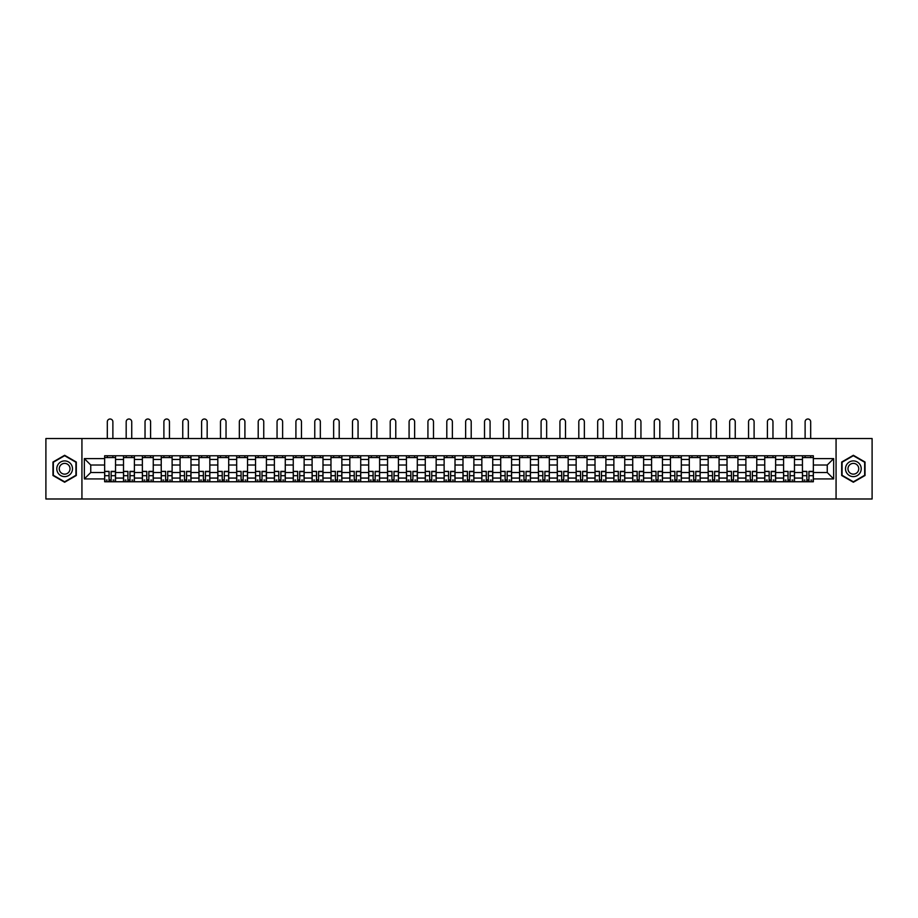 <?xml version="1.0" encoding="UTF-8"?>
<svg xmlns="http://www.w3.org/2000/svg" width="918" height="918" viewBox="0 0 918 918"><rect width="100%" height="100%" fill="white"/><g stroke="black" fill="none" stroke-linecap="round" stroke-linejoin="round"><path stroke-width="1.38" d="M836.068 498.99L872.1 498.99L872.1 438.54L45.9 438.54L45.9 498.99L836.068 498.99L836.068 438.54M123.517 481.755L123.517 459.459L115.53 459.459L115.53 481.755M115.53 459.459L115.53 455.764M123.517 459.459L123.517 455.764M134.395 455.764L134.395 481.755M142.37 481.755L142.37 455.764M153.26 455.764L153.26 481.755M161.235 481.755L161.235 455.764M172.114 455.764L172.114 481.755M180.089 481.755L180.089 455.764M190.978 455.764L190.978 481.755M198.954 481.755L198.954 455.764M209.832 455.764L209.832 481.755M217.818 481.755L217.818 455.764M228.697 455.764L228.697 481.755M236.672 481.755L236.672 455.764M247.55 455.764L247.55 481.755M255.537 481.755L255.537 455.764M266.415 455.764L266.415 481.755M274.39 481.755L274.39 455.764M285.268 455.764L285.268 481.755M293.255 481.755L293.255 455.764M304.133 455.764L304.133 481.755M312.109 481.755L312.109 455.764M322.987 455.764L322.987 481.755M330.973 481.755L330.973 455.764M341.852 455.764L341.852 481.755M349.827 481.755L349.827 455.764M360.717 455.764L360.717 481.755M368.692 481.755L368.692 455.764M379.57 455.764L379.57 481.755M387.545 481.755L387.545 455.764M398.435 455.764L398.435 481.755M406.41 481.755L406.41 455.764M417.288 455.764L417.288 481.755M425.275 481.755L425.275 455.764M436.153 455.764L436.153 481.755M444.128 481.755L444.128 455.764M455.007 455.764L455.007 481.755M462.993 481.755L462.993 455.764M473.872 455.764L473.872 481.755M481.847 481.755L481.847 455.764M492.725 455.764L492.725 481.755M500.712 481.755L500.712 455.764M511.59 455.764L511.59 481.755M519.565 481.755L519.565 455.764M530.455 455.764L530.455 481.755M538.43 481.755L538.43 455.764M549.308 455.764L549.308 481.755M557.283 481.755L557.283 455.764M568.173 455.764L568.173 481.755M576.148 481.755L576.148 455.764M587.027 455.764L587.027 481.755M595.013 481.755L595.013 455.764M605.891 455.764L605.891 481.755M613.867 481.755L613.867 455.764M624.745 455.764L624.745 481.755M632.731 481.755L632.731 455.764M643.61 455.764L643.61 481.755M651.585 481.755L651.585 455.764M662.463 455.764L662.463 481.755M670.45 481.755L670.45 455.764M681.328 455.764L681.328 481.755M689.303 481.755L689.303 455.764M700.182 455.764L700.182 481.755M708.168 481.755L708.168 455.764M719.046 455.764L719.046 481.755M727.022 481.755L727.022 455.764M737.911 455.764L737.911 481.755M745.886 481.755L745.886 455.764M756.765 455.764L756.765 481.755M764.74 481.755L764.74 455.764M775.63 455.764L775.63 481.755M783.605 481.755L783.605 455.764M794.483 455.764L794.483 481.755M802.47 481.755L802.47 455.764M802.47 472.506L794.483 472.506M783.605 472.506L775.63 472.506M764.74 472.506L756.765 472.506M745.886 472.506L737.911 472.506M727.022 472.506L719.046 472.506M708.168 472.506L700.182 472.506M689.303 472.506L681.328 472.506M670.45 472.506L662.463 472.506M651.585 472.506L643.61 472.506M632.731 472.506L624.745 472.506M613.867 472.506L605.891 472.506M595.013 472.506L587.027 472.506M576.148 472.506L568.173 472.506M557.283 472.506L549.308 472.506M538.43 472.506L530.455 472.506M519.565 472.506L511.59 472.506M500.712 472.506L492.725 472.506M481.847 472.506L473.872 472.506M462.993 472.506L455.007 472.506M444.128 472.506L436.153 472.506M425.275 472.506L417.288 472.506M406.41 472.506L398.435 472.506M387.545 472.506L379.57 472.506M368.692 472.506L360.717 472.506M349.827 472.506L341.852 472.506M330.973 472.506L322.987 472.506M312.109 472.506L304.133 472.506M293.255 472.506L285.268 472.506M274.39 472.506L266.415 472.506M255.537 472.506L247.55 472.506M236.672 472.506L228.697 472.506M217.818 472.506L209.832 472.506M198.954 472.506L190.978 472.506M180.089 472.506L172.114 472.506M161.235 472.506L153.26 472.506M142.37 472.506L134.395 472.506M123.517 472.506L115.53 472.506M802.47 465.013L794.483 465.013M783.605 465.013L775.63 465.013M764.74 465.013L756.765 465.013M745.886 465.013L737.911 465.013M727.022 465.013L719.046 465.013M708.168 465.013L700.182 465.013M689.303 465.013L681.328 465.013M670.45 465.013L662.463 465.013M651.585 465.013L643.61 465.013M632.731 465.013L624.745 465.013M613.867 465.013L605.891 465.013M595.013 465.013L587.027 465.013M576.148 465.013L568.173 465.013M557.283 465.013L549.308 465.013M538.43 465.013L530.455 465.013M519.565 465.013L511.59 465.013M500.712 465.013L492.725 465.013M481.847 465.013L473.872 465.013M462.993 465.013L455.007 465.013M444.128 465.013L436.153 465.013M425.275 465.013L417.288 465.013M406.41 465.013L398.435 465.013M387.545 465.013L379.57 465.013M368.692 465.013L360.717 465.013M349.827 465.013L341.852 465.013M330.973 465.013L322.987 465.013M312.109 465.013L304.133 465.013M293.255 465.013L285.268 465.013M274.39 465.013L266.415 465.013M255.537 465.013L247.55 465.013M236.672 465.013L228.697 465.013M217.818 465.013L209.832 465.013M198.954 465.013L190.978 465.013M180.089 465.013L172.114 465.013M161.235 465.013L153.26 465.013M142.37 465.013L134.395 465.013M123.517 465.013L115.53 465.013M90.756 472.506L104.652 472.506L104.652 465.013L90.756 465.013L90.756 472.506L84.341 478.921L84.341 458.61L104.652 458.61L104.652 465.013M813.348 465.013L813.348 472.506L827.244 472.506L827.244 465.013L813.348 465.013L813.348 455.764L104.652 455.764L104.652 458.61M813.348 458.61L833.659 458.61L833.659 478.921L813.348 478.921L813.348 472.506M104.652 472.506L104.652 481.755L813.348 481.755L813.348 478.921M104.652 478.921L84.341 478.921M81.931 498.99L81.931 438.54M76.309 462.029L64.639 455.294L52.969 462.029L52.969 475.501L64.639 482.237L76.309 475.501L76.309 462.029M865.031 462.029L853.361 455.294L841.691 462.029L841.691 475.501L853.361 482.237L865.031 475.501L865.031 462.029M111.124 479.942L109.07 479.942M104.652 457.577L115.53 457.577M129.977 479.942L127.923 479.942M123.517 457.577L134.395 457.577M148.842 479.942L146.788 479.942M142.37 457.577L153.26 457.577M167.707 479.942L165.642 479.942M161.235 457.577L172.114 457.577M186.561 479.942L184.507 479.942M180.089 457.577L190.978 457.577M205.425 479.942L203.371 479.942M198.954 457.577L209.832 457.577M224.279 479.942L222.225 479.942M217.818 457.577L228.697 457.577M243.144 479.942L241.09 479.942M236.672 457.577L247.55 457.577M261.997 479.942L259.943 479.942M255.537 457.577L266.415 457.577M280.862 479.942L278.808 479.942M274.39 457.577L285.268 457.577M299.716 479.942L297.661 479.942M293.255 457.577L304.133 457.577M318.58 479.942L316.526 479.942M312.109 457.577L322.987 457.577M337.434 479.942L335.38 479.942M330.973 457.577L341.852 457.577M356.299 479.942L354.245 479.942M349.827 457.577L360.717 457.577M375.164 479.942L373.098 479.942M368.692 457.577L379.57 457.577M394.017 479.942L391.963 479.942M387.545 457.577L398.435 457.577M412.882 479.942L410.828 479.942M406.41 457.577L417.288 457.577M431.735 479.942L429.681 479.942M425.275 457.577L436.153 457.577M450.6 479.942L448.546 479.942M444.128 457.577L455.007 457.577M469.454 479.942L467.4 479.942M462.993 457.577L473.872 457.577M488.319 479.942L486.265 479.942M481.847 457.577L492.725 457.577M507.172 479.942L505.118 479.942M500.712 457.577L511.59 457.577M526.037 479.942L523.983 479.942M519.565 457.577L530.455 457.577M544.902 479.942L542.836 479.942M538.43 457.577L549.308 457.577M563.755 479.942L561.701 479.942M557.283 457.577L568.173 457.577M582.62 479.942L580.566 479.942M576.148 457.577L587.027 457.577M601.474 479.942L599.42 479.942M595.013 457.577L605.891 457.577M620.338 479.942L618.284 479.942M613.867 457.577L624.745 457.577M639.192 479.942L637.138 479.942M632.731 457.577L643.61 457.577M658.057 479.942L656.003 479.942M651.585 457.577L662.463 457.577M676.91 479.942L674.856 479.942M670.45 457.577L681.328 457.577M695.775 479.942L693.721 479.942M689.303 457.577L700.182 457.577M714.629 479.942L712.575 479.942M708.168 457.577L719.046 457.577M733.493 479.942L731.439 479.942M727.022 457.577L737.911 457.577M752.358 479.942L750.293 479.942M745.886 457.577L756.765 457.577M771.212 479.942L769.158 479.942M764.74 457.577L775.63 457.577M790.077 479.942L788.023 479.942M783.605 457.577L794.483 457.577M808.93 479.942L806.876 479.942M802.47 457.577L813.348 457.577M84.341 458.61L90.756 465.013M827.244 472.506L833.659 478.921M827.244 465.013L833.659 458.61M112.88 438.54L112.88 421.798A2.777 2.777 0 0 0 110.091 419.01A2.777 2.777 0 0 0 107.314 421.798L107.314 438.54M109.07 471.623L104.721 471.359L109.07 471.359L109.07 481.64L104.721 481.64L107.131 481.64M104.721 471.623L104.721 481.64M111.124 480.068L109.07 480.068M113.901 480.068L113.063 480.068M107.131 480.068L106.293 480.068M113.063 481.64L115.473 481.64L115.473 471.359L111.124 471.359L111.124 481.64L107.314 481.64M115.473 481.64L112.88 481.64M112.88 455.764L112.88 457.577M107.314 455.764L107.314 457.577M57.834 472.69A7.86 7.86 0 0 0 68.563 475.57A7.86 7.86 0 0 0 71.443 464.829A7.86 7.86 0 0 0 60.714 461.961A7.86 7.86 0 0 0 57.834 472.69M59.98 471.45A5.382 5.382 0 0 0 67.324 473.424A5.382 5.382 0 0 0 69.298 466.069A5.382 5.382 0 0 0 61.954 464.106A5.382 5.382 0 0 0 59.98 471.45M64.639 455.707L75.942 462.236L75.942 475.283L64.639 481.812L53.336 475.283L53.336 462.236L64.639 455.707M846.557 472.69A7.86 7.86 0 0 0 857.286 475.57A7.86 7.86 0 0 0 860.166 464.829A7.86 7.86 0 0 0 849.437 461.961A7.86 7.86 0 0 0 846.557 472.69M848.702 471.45A5.382 5.382 0 0 0 856.046 473.424A5.382 5.382 0 0 0 858.02 466.069A5.382 5.382 0 0 0 850.676 464.106A5.382 5.382 0 0 0 848.702 471.45M853.361 455.707L864.664 462.236L864.664 475.283L853.361 481.812L842.058 475.283L842.058 462.236L853.361 455.707M131.733 438.54L131.733 421.798A2.777 2.777 0 0 0 128.956 419.01A2.777 2.777 0 0 0 126.179 421.798L126.179 438.54M127.923 471.623L123.574 471.359L127.923 471.359L127.923 481.64L123.574 481.64L125.995 481.64M123.574 471.623L123.574 481.64M129.977 480.068L127.923 480.068M132.766 480.068L131.917 480.068M125.995 480.068L125.146 480.068M131.917 481.64L134.338 481.64L134.338 471.359L129.977 471.359L129.977 481.64L126.179 481.64M134.338 481.64L131.733 481.64M131.733 455.764L131.733 457.577M126.179 455.764L126.179 457.577M150.598 438.54L150.598 421.798A2.777 2.777 0 0 0 147.809 419.01A2.777 2.777 0 0 0 145.033 421.798L145.033 438.54M146.788 471.623L142.439 471.359L146.788 471.359L146.788 481.64L142.439 481.64L144.849 481.64M142.439 471.623L142.439 481.64M148.842 480.068L146.788 480.068M151.619 480.068L150.781 480.068M144.849 480.068L144.011 480.068M150.781 481.64L153.191 481.64L153.191 471.359L148.842 471.359L148.842 481.64L145.033 481.64M153.191 481.64L150.598 481.64M150.598 455.764L150.598 457.577M145.033 455.764L145.033 457.577M169.451 438.54L169.451 421.798A2.777 2.777 0 0 0 166.674 419.01A2.777 2.777 0 0 0 163.897 421.798L163.897 438.54M165.642 471.623L161.293 471.359L165.642 471.359L165.642 481.64L161.293 481.64L163.714 481.64M161.293 471.623L161.293 481.64M167.707 480.068L165.642 480.068M170.484 480.068L169.635 480.068M163.714 480.068L162.865 480.068M169.635 481.64L172.056 481.64L172.056 471.359L167.707 471.359L167.707 481.64L163.897 481.64M172.056 481.64L169.451 481.64M169.451 455.764L169.451 457.577M163.897 455.764L163.897 457.577M188.316 438.54L188.316 421.798A2.777 2.777 0 0 0 185.539 419.01A2.777 2.777 0 0 0 182.751 421.798L182.751 438.54M184.507 471.623L180.157 471.359L184.507 471.359L184.507 481.64L180.157 481.64L182.567 481.64M180.157 471.623L180.157 481.64M186.561 480.068L184.507 480.068M189.338 480.068L188.5 480.068M182.567 480.068L181.73 480.068M188.5 481.64L190.91 481.64L190.91 471.359L186.561 471.359L186.561 481.64L182.751 481.64M190.91 481.64L188.316 481.64M188.316 455.764L188.316 457.577M182.751 455.764L182.751 457.577M207.17 438.54L207.17 421.798A2.777 2.777 0 0 0 204.393 419.01A2.777 2.777 0 0 0 201.616 421.798L201.616 438.54M203.371 471.623L199.011 471.359L203.371 471.359L203.371 481.64L199.011 481.64L201.432 481.64M199.011 471.623L199.011 481.64M205.425 480.068L203.371 480.068M208.202 480.068L207.353 480.068M201.432 480.068L200.583 480.068M207.353 481.64L209.774 481.64L209.774 471.359L205.425 471.359L205.425 481.64L201.616 481.64M209.774 481.64L207.17 481.64M207.17 455.764L207.17 457.577M201.616 455.764L201.616 457.577M226.035 438.54L226.035 421.798A2.777 2.777 0 0 0 223.258 419.01A2.777 2.777 0 0 0 220.469 421.798L220.469 438.54M222.225 471.623L217.876 471.359L222.225 471.359L222.225 481.64L217.876 481.64L220.297 481.64M217.876 471.623L217.876 481.64M224.279 480.068L222.225 480.068M227.067 480.068L226.218 480.068M220.297 480.068L219.448 480.068M226.218 481.64L228.628 481.64L228.628 471.359L224.279 471.359L224.279 481.64L220.469 481.64M228.628 481.64L226.035 481.64M226.035 455.764L226.035 457.577M220.469 455.764L220.469 457.577M244.899 438.54L244.899 421.798A2.777 2.777 0 0 0 242.111 419.01A2.777 2.777 0 0 0 239.334 421.798L239.334 438.54M241.09 471.623L236.729 471.359L241.09 471.359L241.09 481.64L236.729 481.64L239.15 481.64M236.729 471.623L236.729 481.64M243.144 480.068L241.09 480.068M245.921 480.068L245.072 480.068M239.15 480.068L238.301 480.068M245.072 481.64L247.493 481.64L247.493 471.359L243.144 471.359L243.144 481.64L239.334 481.64M247.493 481.64L244.899 481.64M244.899 455.764L244.899 457.577M239.334 455.764L239.334 457.577M263.753 438.54L263.753 421.798A2.777 2.777 0 0 0 260.976 419.01A2.777 2.777 0 0 0 258.188 421.798L258.188 438.54M259.943 471.623L255.594 471.359L259.943 471.359L259.943 481.64L255.594 481.64L258.015 481.64M255.594 471.623L255.594 481.64M261.997 480.068L259.943 480.068M264.786 480.068L263.936 480.068M258.015 480.068L257.166 480.068M263.936 481.64L266.358 481.64L266.358 471.359L261.997 471.359L261.997 481.64L258.188 481.64M266.358 481.64L263.753 481.64M263.753 455.764L263.753 457.577M258.188 455.764L258.188 457.577M282.618 438.54L282.618 421.798A2.777 2.777 0 0 0 279.829 419.01A2.777 2.777 0 0 0 277.052 421.798L277.052 438.54M278.808 471.623L274.448 471.359L278.808 471.359L278.808 481.64L274.448 481.64L276.869 481.64M274.448 471.623L274.448 481.64M280.862 480.068L278.808 480.068M283.639 480.068L282.79 480.068M276.869 480.068L276.02 480.068M282.79 481.64L285.211 481.64L285.211 471.359L280.862 471.359L280.862 481.64L277.052 481.64M285.211 481.64L282.618 481.64M282.618 455.764L282.618 457.577M277.052 455.764L277.052 457.577M301.471 438.54L301.471 421.798A2.777 2.777 0 0 0 298.694 419.01A2.777 2.777 0 0 0 295.917 421.798L295.917 438.54M297.661 471.623L293.312 471.359L297.661 471.359L297.661 481.64L293.312 481.64L295.734 481.64M293.312 471.623L293.312 481.64M299.716 480.068L297.661 480.068M302.504 480.068L301.655 480.068M295.734 480.068L294.885 480.068M301.655 481.64L304.076 481.64L304.076 471.359L299.716 471.359L299.716 481.64L295.917 481.64M304.076 481.64L301.471 481.64M301.471 455.764L301.471 457.577M295.917 455.764L295.917 457.577M320.336 438.54L320.336 421.798A2.777 2.777 0 0 0 317.548 419.01A2.777 2.777 0 0 0 314.771 421.798L314.771 438.54M316.526 471.623L312.177 471.359L316.526 471.359L316.526 481.64L312.177 481.64L314.587 481.64M312.177 471.623L312.177 481.64M318.58 480.068L316.526 480.068M321.357 480.068L320.52 480.068M314.587 480.068L313.749 480.068M320.52 481.64L322.929 481.64L322.929 471.359L318.58 471.359L318.58 481.64L314.771 481.64M322.929 481.64L320.336 481.64M320.336 455.764L320.336 457.577M314.771 455.764L314.771 457.577M339.19 438.54L339.19 421.798A2.777 2.777 0 0 0 336.413 419.01A2.777 2.777 0 0 0 333.636 421.798L333.636 438.54M335.38 471.623L331.031 471.359L335.38 471.359L335.38 481.64L331.031 481.64L333.452 481.64M331.031 471.623L331.031 481.64M337.434 480.068L335.38 480.068M340.222 480.068L339.373 480.068M333.452 480.068L332.603 480.068M339.373 481.64L341.794 481.64L341.794 471.359L337.434 471.359L337.434 481.64L333.636 481.64M341.794 481.64L339.19 481.64M339.19 455.764L339.19 457.577M333.636 455.764L333.636 457.577M358.054 438.54L358.054 421.798A2.777 2.777 0 0 0 355.266 419.01A2.777 2.777 0 0 0 352.489 421.798L352.489 438.54M354.245 471.623L349.896 471.359L354.245 471.359L354.245 481.64L349.896 481.64L352.305 481.64M349.896 471.623L349.896 481.64M356.299 480.068L354.245 480.068M359.076 480.068L358.238 480.068M352.305 480.068L351.468 480.068M358.238 481.64L360.648 481.64L360.648 471.359L356.299 471.359L356.299 481.64L352.489 481.64M360.648 481.64L358.054 481.64M358.054 455.764L358.054 457.577M352.489 455.764L352.489 457.577M376.908 438.54L376.908 421.798A2.777 2.777 0 0 0 374.131 419.01A2.777 2.777 0 0 0 371.354 421.798L371.354 438.54M373.098 471.623L368.749 471.359L373.098 471.359L373.098 481.64L368.749 481.64L371.17 481.64M368.749 471.623L368.749 481.64M375.164 480.068L373.098 480.068M377.941 480.068L377.091 480.068M371.17 480.068L370.321 480.068M377.091 481.64L379.513 481.64L379.513 471.359L375.164 471.359L375.164 481.64L371.354 481.64M379.513 481.64L376.908 481.64M376.908 455.764L376.908 457.577M371.354 455.764L371.354 457.577M395.773 438.54L395.773 421.798A2.777 2.777 0 0 0 392.996 419.01A2.777 2.777 0 0 0 390.207 421.798L390.207 438.54M391.963 471.623L387.614 471.359L391.963 471.359L391.963 481.64L387.614 481.64L390.024 481.64M387.614 471.623L387.614 481.64M394.017 480.068L391.963 480.068M396.794 480.068L395.956 480.068M390.024 480.068L389.186 480.068M395.956 481.64L398.366 481.64L398.366 471.359L394.017 471.359L394.017 481.64L390.207 481.64M398.366 481.64L395.773 481.64M395.773 455.764L395.773 457.577M390.207 455.764L390.207 457.577M414.626 438.54L414.626 421.798A2.777 2.777 0 0 0 411.849 419.01A2.777 2.777 0 0 0 409.072 421.798L409.072 438.54M410.828 471.623L406.467 471.359L410.828 471.359L410.828 481.64L406.467 481.64L408.889 481.64M406.467 471.623L406.467 481.64M412.882 480.068L410.828 480.068M415.659 480.068L414.81 480.068M408.889 480.068L408.04 480.068M414.81 481.64L417.231 481.64L417.231 471.359L412.882 471.359L412.882 481.64L409.072 481.64M417.231 481.64L414.626 481.64M414.626 455.764L414.626 457.577M409.072 455.764L409.072 457.577M433.491 438.54L433.491 421.798A2.777 2.777 0 0 0 430.714 419.01A2.777 2.777 0 0 0 427.926 421.798L427.926 438.54M429.681 471.623L425.332 471.359L429.681 471.359L429.681 481.64L425.332 481.64L427.754 481.64M425.332 471.623L425.332 481.64M431.735 480.068L429.681 480.068M434.524 480.068L433.675 480.068M427.754 480.068L426.904 480.068M433.675 481.64L436.096 481.64L436.096 471.359L431.735 471.359L431.735 481.64L427.926 481.64M436.096 481.64L433.491 481.64M433.491 455.764L433.491 457.577M427.926 455.764L427.926 457.577M452.356 438.54L452.356 421.798A2.777 2.777 0 0 0 449.568 419.01A2.777 2.777 0 0 0 446.791 421.798L446.791 438.54M448.546 471.623L444.186 471.359L448.546 471.359L448.546 481.64L444.186 481.64L446.607 481.64M444.186 471.623L444.186 481.64M450.6 480.068L448.546 480.068M453.377 480.068L452.528 480.068M446.607 480.068L445.758 480.068M452.528 481.64L454.949 481.64L454.949 471.359L450.6 471.359L450.6 481.64L446.791 481.64M454.949 481.64L452.356 481.64M452.356 455.764L452.356 457.577M446.791 455.764L446.791 457.577M471.209 438.54L471.209 421.798A2.777 2.777 0 0 0 468.432 419.01A2.777 2.777 0 0 0 465.644 421.798L465.644 438.54M467.4 471.623L463.051 471.359L467.4 471.359L467.4 481.64L463.051 481.64L465.472 481.64M463.051 471.623L463.051 481.64M469.454 480.068L467.4 480.068M472.242 480.068L471.393 480.068M465.472 480.068L464.623 480.068M471.393 481.64L473.814 481.64L473.814 471.359L469.454 471.359L469.454 481.64L465.644 481.64M473.814 481.64L471.209 481.64M471.209 455.764L471.209 457.577M465.644 455.764L465.644 457.577M490.074 438.54L490.074 421.798A2.777 2.777 0 0 0 487.286 419.01A2.777 2.777 0 0 0 484.509 421.798L484.509 438.54M486.265 471.623L481.904 471.359L486.265 471.359L486.265 481.64L481.904 481.64L484.325 481.64M481.904 471.623L481.904 481.64M488.319 480.068L486.265 480.068M491.096 480.068L490.246 480.068M484.325 480.068L483.476 480.068M490.246 481.64L492.668 481.64L492.668 471.359L488.319 471.359L488.319 481.64L484.509 481.64M492.668 481.64L490.074 481.64M490.074 455.764L490.074 457.577M484.509 455.764L484.509 457.577M508.928 438.54L508.928 421.798A2.777 2.777 0 0 0 506.151 419.01A2.777 2.777 0 0 0 503.374 421.798L503.374 438.54M505.118 471.623L500.769 471.359L505.118 471.359L505.118 481.64L500.769 481.64L503.19 481.64M500.769 471.623L500.769 481.64M507.172 480.068L505.118 480.068M509.96 480.068L509.111 480.068M503.19 480.068L502.341 480.068M509.111 481.64L511.533 481.64L511.533 471.359L507.172 471.359L507.172 481.64L503.374 481.64M511.533 481.64L508.928 481.64M508.928 455.764L508.928 457.577M503.374 455.764L503.374 457.577M527.793 438.54L527.793 421.798A2.777 2.777 0 0 0 525.004 419.01A2.777 2.777 0 0 0 522.227 421.798L522.227 438.54M523.983 471.623L519.634 471.359L523.983 471.359L523.983 481.64L519.634 481.64L522.044 481.64M519.634 471.623L519.634 481.64M526.037 480.068L523.983 480.068M528.814 480.068L527.976 480.068M522.044 480.068L521.206 480.068M527.976 481.64L530.386 481.64L530.386 471.359L526.037 471.359L526.037 481.64L522.227 481.64M530.386 481.64L527.793 481.64M527.793 455.764L527.793 457.577M522.227 455.764L522.227 457.577M546.646 438.54L546.646 421.798A2.777 2.777 0 0 0 543.869 419.01A2.777 2.777 0 0 0 541.092 421.798L541.092 438.54M542.836 471.623L538.487 471.359L542.836 471.359L542.836 481.64L538.487 481.64L540.909 481.64M538.487 471.623L538.487 481.64M544.902 480.068L542.836 480.068M547.679 480.068L546.83 480.068M540.909 480.068L540.059 480.068M546.83 481.64L549.251 481.64L549.251 471.359L544.902 471.359L544.902 481.64L541.092 481.64M549.251 481.64L546.646 481.64M546.646 455.764L546.646 457.577M541.092 455.764L541.092 457.577M565.511 438.54L565.511 421.798A2.777 2.777 0 0 0 562.734 419.01A2.777 2.777 0 0 0 559.946 421.798L559.946 438.54M561.701 471.623L557.352 471.359L561.701 471.359L561.701 481.64L557.352 481.64L559.762 481.64M557.352 471.623L557.352 481.64M563.755 480.068L561.701 480.068M566.532 480.068L565.695 480.068M559.762 480.068L558.924 480.068M565.695 481.64L568.104 481.64L568.104 471.359L563.755 471.359L563.755 481.64L559.946 481.64M568.104 481.64L565.511 481.64M565.511 455.764L565.511 457.577M559.946 455.764L559.946 457.577M584.364 438.54L584.364 421.798A2.777 2.777 0 0 0 581.587 419.01A2.777 2.777 0 0 0 578.81 421.798L578.81 438.54M580.566 471.623L576.206 471.359L580.566 471.359L580.566 481.64L576.206 481.64L578.627 481.64M576.206 471.623L576.206 481.64M582.62 480.068L580.566 480.068M585.397 480.068L584.548 480.068M578.627 480.068L577.778 480.068M584.548 481.64L586.969 481.64L586.969 471.359L582.62 471.359L582.62 481.64L578.81 481.64M586.969 481.64L584.364 481.64M584.364 455.764L584.364 457.577M578.81 455.764L578.81 457.577M603.229 438.54L603.229 421.798A2.777 2.777 0 0 0 600.452 419.01A2.777 2.777 0 0 0 597.664 421.798L597.664 438.54M599.42 471.623L595.071 471.359L599.42 471.359L599.42 481.64L595.071 481.64L597.48 481.64M595.071 471.623L595.071 481.64M601.474 480.068L599.42 480.068M604.251 480.068L603.413 480.068M597.48 480.068L596.643 480.068M603.413 481.64L605.823 481.64L605.823 471.359L601.474 471.359L601.474 481.64L597.664 481.64M605.823 481.64L603.229 481.64M603.229 455.764L603.229 457.577M597.664 455.764L597.664 457.577M622.083 438.54L622.083 421.798A2.777 2.777 0 0 0 619.306 419.01A2.777 2.777 0 0 0 616.529 421.798L616.529 438.54M618.284 471.623L613.924 471.359L618.284 471.359L618.284 481.64L613.924 481.64L616.345 481.64M613.924 471.623L613.924 481.64M620.338 480.068L618.284 480.068M623.115 480.068L622.266 480.068M616.345 480.068L615.496 480.068M622.266 481.64L624.688 481.64L624.688 471.359L620.338 471.359L620.338 481.64L616.529 481.64M624.688 481.64L622.083 481.64M622.083 455.764L622.083 457.577M616.529 455.764L616.529 457.577M640.948 438.54L640.948 421.798A2.777 2.777 0 0 0 638.171 419.01A2.777 2.777 0 0 0 635.382 421.798L635.382 438.54M637.138 471.623L632.789 471.359L637.138 471.359L637.138 481.64L632.789 481.64L635.21 481.64M632.789 471.623L632.789 481.64M639.192 480.068L637.138 480.068M641.98 480.068L641.131 480.068M635.21 480.068L634.361 480.068M641.131 481.64L643.552 481.64L643.552 471.359L639.192 471.359L639.192 481.64L635.382 481.64M643.552 481.64L640.948 481.64M640.948 455.764L640.948 457.577M635.382 455.764L635.382 457.577M659.812 438.54L659.812 421.798A2.777 2.777 0 0 0 657.024 419.01A2.777 2.777 0 0 0 654.247 421.798L654.247 438.54M656.003 471.623L651.642 471.359L656.003 471.359L656.003 481.64L651.642 481.64L654.064 481.64M651.642 471.623L651.642 481.64M658.057 480.068L656.003 480.068M660.834 480.068L659.985 480.068M654.064 480.068L653.214 480.068M659.985 481.64L662.406 481.64L662.406 471.359L658.057 471.359L658.057 481.64L654.247 481.64M662.406 481.64L659.812 481.64M659.812 455.764L659.812 457.577M654.247 455.764L654.247 457.577M678.666 438.54L678.666 421.798A2.777 2.777 0 0 0 675.889 419.01A2.777 2.777 0 0 0 673.101 421.798L673.101 438.54M674.856 471.623L670.507 471.359L674.856 471.359L674.856 481.64L670.507 481.64L672.928 481.64M670.507 471.623L670.507 481.64M676.91 480.068L674.856 480.068M679.699 480.068L678.85 480.068M672.928 480.068L672.079 480.068M678.85 481.64L681.271 481.64L681.271 471.359L676.91 471.359L676.91 481.64L673.101 481.64M681.271 481.64L678.666 481.64M678.666 455.764L678.666 457.577M673.101 455.764L673.101 457.577M697.531 438.54L697.531 421.798A2.777 2.777 0 0 0 694.742 419.01A2.777 2.777 0 0 0 691.965 421.798L691.965 438.54M693.721 471.623L689.372 471.359L693.721 471.359L693.721 481.64L689.372 481.64L691.782 481.64M689.372 471.623L689.372 481.64M695.775 480.068L693.721 480.068M698.552 480.068L697.703 480.068M691.782 480.068L690.933 480.068M697.703 481.64L700.124 481.64L700.124 471.359L695.775 471.359L695.775 481.64L691.965 481.64M700.124 481.64L697.531 481.64M697.531 455.764L697.531 457.577M691.965 455.764L691.965 457.577M716.384 438.54L716.384 421.798A2.777 2.777 0 0 0 713.607 419.01A2.777 2.777 0 0 0 710.83 421.798L710.83 438.54M712.575 471.623L708.226 471.359L712.575 471.359L712.575 481.64L708.226 481.64L710.647 481.64M708.226 471.623L708.226 481.64M714.629 480.068L712.575 480.068M717.417 480.068L716.568 480.068M710.647 480.068L709.798 480.068M716.568 481.64L718.989 481.64L718.989 471.359L714.629 471.359L714.629 481.64L710.83 481.64M718.989 481.64L716.384 481.64M716.384 455.764L716.384 457.577M710.83 455.764L710.83 457.577M735.249 438.54L735.249 421.798A2.777 2.777 0 0 0 732.461 419.01A2.777 2.777 0 0 0 729.684 421.798L729.684 438.54M731.439 471.623L727.09 471.359L731.439 471.359L731.439 481.64L727.09 481.64L729.5 481.64M727.09 471.623L727.09 481.64M733.493 480.068L731.439 480.068M736.27 480.068L735.433 480.068M729.5 480.068L728.663 480.068M735.433 481.64L737.842 481.64L737.842 471.359L733.493 471.359L733.493 481.64L729.684 481.64M737.842 481.64L735.249 481.64M735.249 455.764L735.249 457.577M729.684 455.764L729.684 457.577M754.103 438.54L754.103 421.798A2.777 2.777 0 0 0 751.326 419.01A2.777 2.777 0 0 0 748.549 421.798L748.549 438.54M750.293 471.623L745.944 471.359L750.293 471.359L750.293 481.64L745.944 481.64L748.365 481.64M745.944 471.623L745.944 481.64M752.358 480.068L750.293 480.068M755.135 480.068L754.286 480.068M748.365 480.068L747.516 480.068M754.286 481.64L756.707 481.64L756.707 471.359L752.358 471.359L752.358 481.64L748.549 481.64M756.707 481.64L754.103 481.64M754.103 455.764L754.103 457.577M748.549 455.764L748.549 457.577M772.967 438.54L772.967 421.798A2.777 2.777 0 0 0 770.191 419.01A2.777 2.777 0 0 0 767.402 421.798L767.402 438.54M769.158 471.623L764.809 471.359L769.158 471.359L769.158 481.64L764.809 481.64L767.218 481.64M764.809 471.623L764.809 481.64M771.212 480.068L769.158 480.068M773.989 480.068L773.151 480.068M767.218 480.068L766.381 480.068M773.151 481.64L775.561 481.64L775.561 471.359L771.212 471.359L771.212 481.64L767.402 481.64M775.561 481.64L772.967 481.64M772.967 455.764L772.967 457.577M767.402 455.764L767.402 457.577M791.821 438.54L791.821 421.798A2.777 2.777 0 0 0 789.044 419.01A2.777 2.777 0 0 0 786.267 421.798L786.267 438.54M788.023 471.623L783.662 471.359L788.023 471.359L788.023 481.64L783.662 481.64L786.083 481.64M783.662 471.623L783.662 481.64M790.077 480.068L788.023 480.068M792.854 480.068L792.005 480.068M786.083 480.068L785.234 480.068M792.005 481.64L794.426 481.64L794.426 471.359L790.077 471.359L790.077 481.64L786.267 481.64M794.426 481.64L791.821 481.64M791.821 455.764L791.821 457.577M786.267 455.764L786.267 457.577M810.686 438.54L810.686 421.798A2.777 2.777 0 0 0 807.909 419.01A2.777 2.777 0 0 0 805.12 421.798L805.12 438.54M806.876 471.623L802.527 471.359L806.876 471.359L806.876 481.64L802.527 481.64L804.937 481.64M802.527 471.623L802.527 481.64M808.93 480.068L806.876 480.068M811.707 480.068L810.869 480.068M804.937 480.068L804.099 480.068M810.869 481.64L813.279 481.64L813.279 471.359L808.93 471.359L808.93 481.64L805.12 481.64M813.279 481.64L810.686 481.64M810.686 455.764L810.686 457.577M805.12 455.764L805.12 457.577M783.605 459.459L775.63 459.459M764.74 459.459L756.765 459.459M745.886 459.459L737.911 459.459M727.022 459.459L719.046 459.459M708.168 459.459L700.182 459.459M689.303 459.459L681.328 459.459M670.45 459.459L662.463 459.459M651.585 459.459L643.61 459.459M632.731 459.459L624.745 459.459M613.867 459.459L605.891 459.459M595.013 459.459L587.027 459.459M576.148 459.459L568.173 459.459M557.283 459.459L549.308 459.459M538.43 459.459L530.455 459.459M519.565 459.459L511.59 459.459M500.712 459.459L492.725 459.459M481.847 459.459L473.872 459.459M462.993 459.459L455.007 459.459M444.128 459.459L436.153 459.459M425.275 459.459L417.288 459.459M406.41 459.459L398.435 459.459M387.545 459.459L379.57 459.459M368.692 459.459L360.717 459.459M349.827 459.459L341.852 459.459M330.973 459.459L322.987 459.459M312.109 459.459L304.133 459.459M293.255 459.459L285.268 459.459M274.39 459.459L266.415 459.459M255.537 459.459L247.55 459.459M236.672 459.459L228.697 459.459M217.818 459.459L209.832 459.459M198.954 459.459L190.978 459.459M180.089 459.459L172.114 459.459M161.235 459.459L153.26 459.459M142.37 459.459L134.395 459.459M802.47 459.459L794.483 459.459M783.605 478.071L775.63 478.071M764.74 478.071L756.765 478.071M745.886 478.071L737.911 478.071M727.022 478.071L719.046 478.071M708.168 478.071L700.182 478.071M689.303 478.071L681.328 478.071M670.45 478.071L662.463 478.071M651.585 478.071L643.61 478.071M632.731 478.071L624.745 478.071M613.867 478.071L605.891 478.071M595.013 478.071L587.027 478.071M576.148 478.071L568.173 478.071M557.283 478.071L549.308 478.071M538.43 478.071L530.455 478.071M519.565 478.071L511.59 478.071M500.712 478.071L492.725 478.071M481.847 478.071L473.872 478.071M462.993 478.071L455.007 478.071M444.128 478.071L436.153 478.071M425.275 478.071L417.288 478.071M406.41 478.071L398.435 478.071M387.545 478.071L379.57 478.071M368.692 478.071L360.717 478.071M349.827 478.071L341.852 478.071M330.973 478.071L322.987 478.071M312.109 478.071L304.133 478.071M293.255 478.071L285.268 478.071M274.39 478.071L266.415 478.071M255.537 478.071L247.55 478.071M236.672 478.071L228.697 478.071M217.818 478.071L209.832 478.071M198.954 478.071L190.978 478.071M180.089 478.071L172.114 478.071M161.235 478.071L153.26 478.071M142.37 478.071L134.395 478.071M123.517 478.071L115.53 478.071M802.47 478.071L794.483 478.071M109.07 475.696L104.721 475.696M115.473 471.623L111.124 471.623M115.473 475.696L111.124 475.696M127.923 475.696L123.574 475.696M134.338 471.623L129.977 471.623M134.338 475.696L129.977 475.696M146.788 475.696L142.439 475.696M153.191 471.623L148.842 471.623M153.191 475.696L148.842 475.696M165.642 475.696L161.293 475.696M172.056 471.623L167.707 471.623M172.056 475.696L167.707 475.696M184.507 475.696L180.157 475.696M190.91 471.623L186.561 471.623M190.91 475.696L186.561 475.696M203.371 475.696L199.011 475.696M209.774 471.623L205.425 471.623M209.774 475.696L205.425 475.696M222.225 475.696L217.876 475.696M228.628 471.623L224.279 471.623M228.628 475.696L224.279 475.696M241.09 475.696L236.729 475.696M247.493 471.623L243.144 471.623M247.493 475.696L243.144 475.696M259.943 475.696L255.594 475.696M266.358 471.623L261.997 471.623M266.358 475.696L261.997 475.696M278.808 475.696L274.448 475.696M285.211 471.623L280.862 471.623M285.211 475.696L280.862 475.696M297.661 475.696L293.312 475.696M304.076 471.623L299.716 471.623M304.076 475.696L299.716 475.696M316.526 475.696L312.177 475.696M322.929 471.623L318.58 471.623M322.929 475.696L318.58 475.696M335.38 475.696L331.031 475.696M341.794 471.623L337.434 471.623M341.794 475.696L337.434 475.696M354.245 475.696L349.896 475.696M360.648 471.623L356.299 471.623M360.648 475.696L356.299 475.696M373.098 475.696L368.749 475.696M379.513 471.623L375.164 471.623M379.513 475.696L375.164 475.696M391.963 475.696L387.614 475.696M398.366 471.623L394.017 471.623M398.366 475.696L394.017 475.696M410.828 475.696L406.467 475.696M417.231 471.623L412.882 471.623M417.231 475.696L412.882 475.696M429.681 475.696L425.332 475.696M436.096 471.623L431.735 471.623M436.096 475.696L431.735 475.696M448.546 475.696L444.186 475.696M454.949 471.623L450.6 471.623M454.949 475.696L450.6 475.696M467.4 475.696L463.051 475.696M473.814 471.623L469.454 471.623M473.814 475.696L469.454 475.696M486.265 475.696L481.904 475.696M492.668 471.623L488.319 471.623M492.668 475.696L488.319 475.696M505.118 475.696L500.769 475.696M511.533 471.623L507.172 471.623M511.533 475.696L507.172 475.696M523.983 475.696L519.634 475.696M530.386 471.623L526.037 471.623M530.386 475.696L526.037 475.696M542.836 475.696L538.487 475.696M549.251 471.623L544.902 471.623M549.251 475.696L544.902 475.696M561.701 475.696L557.352 475.696M568.104 471.623L563.755 471.623M568.104 475.696L563.755 475.696M580.566 475.696L576.206 475.696M586.969 471.623L582.62 471.623M586.969 475.696L582.62 475.696M599.42 475.696L595.071 475.696M605.823 471.623L601.474 471.623M605.823 475.696L601.474 475.696M618.284 475.696L613.924 475.696M624.688 471.623L620.338 471.623M624.688 475.696L620.338 475.696M637.138 475.696L632.789 475.696M643.552 471.623L639.192 471.623M643.552 475.696L639.192 475.696M656.003 475.696L651.642 475.696M662.406 471.623L658.057 471.623M662.406 475.696L658.057 475.696M674.856 475.696L670.507 475.696M681.271 471.623L676.91 471.623M681.271 475.696L676.91 475.696M693.721 475.696L689.372 475.696M700.124 471.623L695.775 471.623M700.124 475.696L695.775 475.696M712.575 475.696L708.226 475.696M718.989 471.623L714.629 471.623M718.989 475.696L714.629 475.696M731.439 475.696L727.09 475.696M737.842 471.623L733.493 471.623M737.842 475.696L733.493 475.696M750.293 475.696L745.944 475.696M756.707 471.623L752.358 471.623M756.707 475.696L752.358 475.696M769.158 475.696L764.809 475.696M775.561 471.623L771.212 471.623M775.561 475.696L771.212 475.696M788.023 475.696L783.662 475.696M794.426 471.623L790.077 471.623M794.426 475.696L790.077 475.696M806.876 475.696L802.527 475.696M813.279 471.623L808.93 471.623M813.279 475.696L808.93 475.696"/></g></svg>
